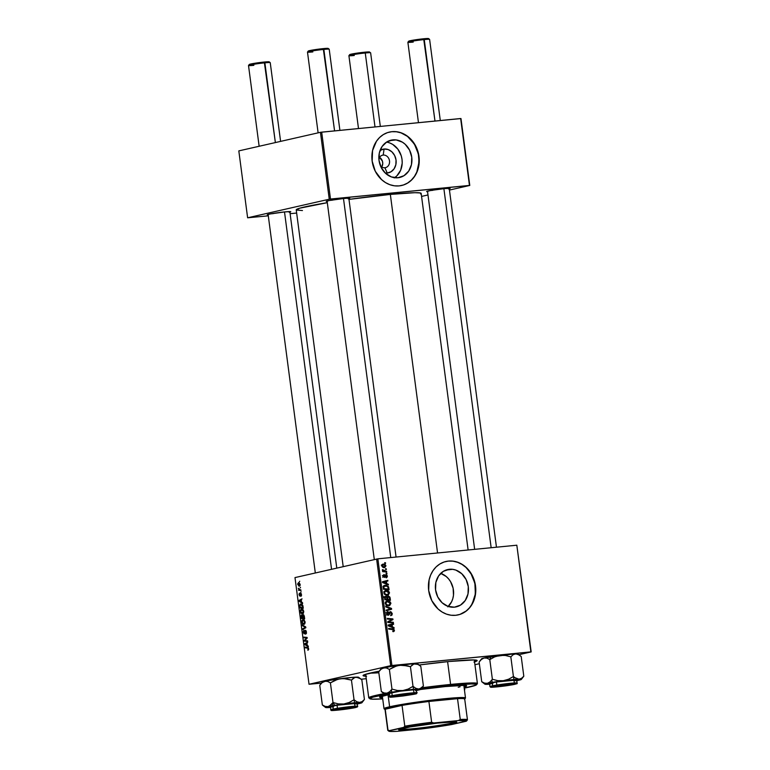 <?xml version="1.0" encoding="UTF-8"?>
<svg xmlns="http://www.w3.org/2000/svg" width="770" height="770" viewBox="0 0 770 770"><rect width="100%" height="100%" fill="white"/><g stroke="black" fill="none" stroke-linecap="round" stroke-linejoin="round"><path stroke-width="1.16" d="M383.2 155.078A6.391 5.477 77.2 0 0 378.869 158.745A6.391 5.477 -102.8 0 1 382.613 155.165A6.391 5.477 -102.8 0 1 383.2 155.078L382.045 155.338L383.2 155.078A6.391 5.477 -102.8 0 1 389.447 160.526A6.391 5.477 -102.8 0 1 385.452 167.639A6.391 5.477 -102.8 0 1 384.865 167.735L387.243 173.038A12.127 10.395 -102.8 0 1 385.212 173.009L387.243 173.038L384.865 167.735A6.391 5.477 -102.8 0 1 380.524 166.031A6.391 5.477 77.2 0 0 384.865 167.735A6.391 5.477 77.2 0 0 389.495 160.863A6.391 5.477 77.2 0 0 383.2 155.078L384.086 149.024L383.2 155.078M380.082 150.429A12.127 10.395 -102.8 0 1 384.086 149.024L388.167 149.553L391.882 151.825L394.635 155.501L396.03 160.016L395.847 164.684L394.115 168.803L391.093 171.729L387.243 173.038A12.127 10.395 -102.8 0 0 396.03 160.016A12.127 10.395 -102.8 0 0 384.086 149.024L380.082 150.429M392.892 139.87L389.437 140.66L396.136 139.919L402.402 142.171L405.193 144.288L409.553 150.083L411.748 157.215L411.459 164.588L408.726 171.084L403.952 175.714L397.878 177.764A19.144 16.411 -102.8 0 1 379.186 161.44A19.144 16.411 -102.8 0 1 391.141 140.15A19.144 16.411 -102.8 0 1 392.892 139.87A19.144 16.411 -102.8 0 1 411.594 156.195A19.144 16.411 -102.8 0 1 399.63 177.485A19.144 16.411 -102.8 0 1 397.878 177.764L391.43 176.936L385.578 173.346L381.227 167.552L379.023 160.42L379.312 153.047L382.055 146.55L386.819 141.93L392.892 139.87M403.461 184.973L407.648 183L411.363 180.093L414.472 176.369L416.839 171.98L419.053 161.854L418.341 153.875L414.356 144.009L407.484 136.396L401.055 132.883L396.454 131.776L391.815 131.699A27.393 23.485 77.2 0 0 389.399 132.084L391.815 131.699A27.393 23.485 77.2 0 1 418.572 155.001A27.393 23.485 77.2 0 1 401.555 185.512M399.139 185.897A27.393 23.485 -102.8 0 1 372.372 162.537A27.393 23.485 -102.8 0 1 389.495 132.065A27.393 23.485 -102.8 0 1 391.997 131.66L387.503 132.623L383.306 134.596L379.591 137.503L376.482 141.218L372.565 150.516L372.151 161.074L375.298 171.277L381.535 179.574L385.529 182.606L389.909 184.713L394.5 185.82L399.139 185.897L403.644 184.925L407.831 182.952L411.546 180.055L414.655 176.33L417.032 171.931L418.572 167.032L418.995 156.483L415.839 146.281L409.601 137.974L405.617 134.952L401.237 132.844L396.637 131.728L391.997 131.66A27.393 23.485 -102.8 0 1 418.764 155.02A27.393 23.485 -102.8 0 1 401.651 185.493A27.393 23.485 -102.8 0 1 399.139 185.897M454.416 607.174A19.144 16.411 -102.8 0 1 435.714 590.85A19.144 16.411 -102.8 0 1 447.668 569.559A19.144 16.411 -102.8 0 1 449.42 569.271L445.965 570.06L452.664 569.328L455.878 570.098L461.721 573.688L466.081 579.492L468.285 586.615L467.987 593.988L465.253 600.485L460.489 605.114L454.416 607.174L447.957 606.346L442.115 602.756L437.755 596.952L435.56 589.83L435.849 582.457L438.582 575.96L443.356 571.33L449.42 569.271A19.144 16.411 -102.8 0 1 468.122 585.595A19.144 16.411 -102.8 0 1 456.167 606.885A19.144 16.411 -102.8 0 1 454.416 607.174M459.988 614.373L466.11 611.062L469.536 607.732L472.289 603.651L475.369 593.901L474.878 583.285L470.894 573.409L465.956 567.423L461.962 564.4L457.582 562.293L452.981 561.176L448.352 561.099A27.393 23.485 77.2 0 0 445.926 561.484L448.352 561.099A27.393 23.485 77.2 0 1 475.1 584.411A27.393 23.485 77.2 0 1 458.092 614.912M455.676 615.297A27.393 23.485 -102.8 0 1 428.909 591.938A27.393 23.485 -102.8 0 1 446.022 561.465A27.393 23.485 -102.8 0 1 448.535 561.06L444.03 562.033L439.843 564.006L436.118 566.903L433.019 570.628L430.642 575.026L429.102 579.925L428.678 590.475L431.835 600.677L438.063 608.983L442.057 612.006L446.436 614.113L451.037 615.23L455.676 615.297L460.171 614.335L464.368 612.362L468.083 609.455L471.192 605.73L475.109 596.442L475.523 585.883L472.376 575.681L466.139 567.384L462.144 564.352L457.765 562.244L453.174 561.138L448.535 561.06A27.393 23.485 -102.8 0 1 475.292 584.42A27.393 23.485 -102.8 0 1 458.179 614.893A27.393 23.485 -102.8 0 1 455.676 615.297M430.459 190.537A10.963 0.606 172.5 0 0 432.759 190.334A10.963 0.606 -7.5 0 1 430.459 190.537M427.552 191.672A11.868 0.664 -7.5 0 1 426.628 191.499A11.868 0.664 -7.5 0 1 444.348 188.631L431.287 190.383L426.724 191.422L427.793 191.672M330.061 200.373A10.963 0.606 172.5 0 0 332.37 200.171A10.963 0.606 -7.5 0 1 330.061 200.373M327.154 201.509A11.868 0.664 -7.5 0 1 326.23 201.336A11.868 0.664 -7.5 0 1 343.949 198.468L329.194 200.537L326.326 201.268L327.394 201.509M271.079 213.8A10.963 0.606 172.5 0 0 273.389 213.598A10.963 0.606 -7.5 0 1 271.079 213.8M268.181 214.926A11.868 0.664 -7.5 0 1 267.257 214.763A11.868 0.664 -7.5 0 1 284.967 211.894L270.222 213.954L267.354 214.686L268.412 214.926M369.927 673.134A54.795 3.051 172.5 0 0 378.85 672.768A54.795 3.051 -7.5 0 1 369.927 673.134M365.914 676.204A57.529 3.196 -7.5 0 1 363.132 675.406A57.529 3.196 -7.5 0 1 379.225 671.199L364.653 674.607L363.161 675.742L366.578 676.224M419.092 664.991A57.529 3.196 -7.5 0 1 449.006 661.507L419.092 664.991M420.574 193.982L421.123 193.568L420.41 192.972L414.934 192.692L390.342 194.415L437.553 552.976L390.342 194.415L348.983 199.401A63.015 3.504 172.5 0 1 390.342 194.415A63.015 3.504 172.5 0 1 421.171 193.395L468.122 549.982M376.617 559.01L390.669 665.684L309.03 684.26L294.987 577.587L377.858 558.827L516.824 545.208L530.867 651.882L391.901 665.501L377.858 558.827L516.824 545.208L531.184 651.911L518.903 654.712L531.184 651.911L516.824 545.208L531.184 651.911L390.669 665.684L391.901 665.501L377.858 558.827L294.987 577.587L309.03 684.26L390.669 665.684L376.617 559.01M301.108 591.774L300.714 592.39L301.108 591.774M300.521 587.327L300.127 587.953L300.521 587.327M303.726 611.361L303.12 609.763L301.83 608.993L300.791 609.465L300.319 611.043L300.839 612.978L302.244 613.892L303.409 613.266L303.746 611.486L301.503 609.032L300.358 611.544L301.089 613.315L302.629 613.854L303.726 611.37M302.552 602.727L301.57 602.15L301.272 599.907L302.033 598.829L298.943 600.427L299.049 601.235L302.639 603.439L301.57 602.15L301.272 599.907L302.033 598.829L298.943 600.427L299.049 601.235L302.639 603.439L302.552 602.727M304.333 616.269L303.476 614.729L302.552 615.615L301.426 615.018L301.311 618.464L304.66 618.81L304.333 616.269L303.091 614.681L302.552 615.615L301.647 614.922L301.041 615.962L301.311 618.464L304.66 618.81L304.333 616.269M305.728 626.915L302.158 624.884L302.254 625.587L305.315 627.338L302.668 628.792L302.764 629.456L305.844 627.752L305.728 626.915L302.158 624.884L302.254 625.587L305.315 627.338L302.668 628.792L302.764 629.456L305.844 627.752L305.728 626.915M308.106 650.188L308.674 649.274L308.221 647.676L305.084 647.137L305.18 647.811L308.029 648.205L307.808 650.198L308.645 648.735L307.808 650.198M307.567 640.823L304.728 640.563L307.211 638.118L307.114 637.425L303.765 637.088L303.852 637.753L306.691 638.012L304.208 640.447L304.294 641.14L307.654 641.487L307.567 640.823L304.294 641.14L307.654 641.487L307.567 640.823L304.728 640.563L307.211 638.118L307.114 637.425L303.765 637.088L303.852 637.753L306.691 638.012L304.208 640.447L304.294 641.14L307.567 640.852M308.25 646.04L307.269 645.462L306.98 643.22L307.74 642.141L304.641 643.739L304.747 644.548L308.347 646.752L307.269 645.462L306.98 643.22L307.74 642.141L304.641 643.739L304.747 644.548L308.347 646.752L308.25 646.04M305.363 630.919L306.45 632.045L306.008 630.697L305.103 630.322L303.861 633.21L303.852 630.255L303.072 632.141L304.285 633.864L305.603 630.976L306.104 632.43L305.623 634.249L306.47 632.247L305.623 634.249L306.45 632.045L305.247 630.274L304.034 633.258L304.737 633.181L303.091 632.324L304.179 633.903L305.103 631.159L306.104 630.851L305.44 630.919M305.113 621.881L303.871 619.706L301.984 620.274L301.782 622.333L302.851 624.162L304.487 624.143L305.151 622.372L302.889 619.552L301.744 622.064L302.475 623.835L304.006 624.374L305.113 621.881M300.935 596.375L301.32 593.814L300.473 593.314L299.694 595.374L299.492 593.16L299.02 594.353L299.569 595.951L300.839 593.882L300.935 596.375L301.522 594.623L300.935 596.375M303.034 606.413L301.869 604.094L300.021 604.325L299.925 607.953L303.284 608.29L302.822 605.413L300.743 603.872L299.655 605.557L299.925 607.953L303.284 608.29L303.034 606.413M300.175 584.363L298.962 582.64L297.663 583.843L298.933 586.143L299.925 585.816L300.175 584.363L298.462 582.64L297.682 584.391L299.443 586.134L300.175 584.391M300.858 589.868L299.203 589.56L298.279 588.261L298.924 589.676L298.5 590.292L300.945 590.532L298.279 588.261L298.924 589.676L298.5 590.292L300.945 590.532L300.858 589.868M299.722 581.254L299.328 581.87L299.722 581.254M366.241 678.716L361.149 679.207L366.241 678.716M321.408 683.106L309.03 684.26L321.408 683.106M479.344 663.711L474.936 664.712L479.344 663.711M386.877 573.265L386.078 573.188L386.165 573.862L386.964 573.919L386.078 573.188L386.165 573.862L386.964 573.919L386.877 573.265M386.29 568.828L385.491 568.751L385.578 569.425L386.376 569.482L385.491 568.751L385.578 569.425L386.376 569.482L386.29 568.828M385.991 590.417L385.135 590.609L385.991 590.417L383.845 592.842L384.923 594.632L387.454 595.268L389.533 592.862L387.907 590.744L385.154 590.6L383.826 592.592L385.067 594.738L388.272 595.066L389.533 592.862C388.908 591.052 387.724 590.234 385.991 590.417L385.549 590.484M388.321 584.228L386.723 583.593L386.434 581.35L387.897 580.984L387.811 580.33L382.459 581.725L382.565 582.534L388.417 584.94L388.321 584.228L387.262 584.469L388.321 584.228L386.723 583.593L386.434 581.35L387.897 580.984L387.811 580.33L382.459 581.725L382.565 582.534L388.417 584.94L388.321 584.228M388.167 596.115L386.569 597.145L385.298 596.365L384.596 597.26L384.827 599.763L390.438 600.302L389.87 597.058L388.484 596.115L387.166 597.01L386.126 596.278L384.99 596.538L384.827 599.763L390.438 600.302L390.101 597.77L389.466 597.915L390.101 597.77L387.974 596.144M390.765 608.8L386.194 610.09L386.28 610.754L391.612 609.253L389.784 609.667L389.697 609.06L389.784 609.667L391.612 609.253L391.507 608.406L385.674 606.183L385.77 606.885L390.765 608.8L386.194 610.09L386.28 610.754L391.612 609.253L391.507 608.406L390.38 608.666L391.507 608.406L385.674 606.183L385.77 606.885L390.477 608.858M393.412 631.641L394.452 630.226L393.817 630.37L394.452 630.226L392.71 628.83L388.686 629.042L392.71 628.83L388.609 628.435L388.696 629.109L392.661 629.485L393.807 630.245L392.748 630.976L392.912 631.631L394.375 631.025L393.817 629.157L388.609 628.435L388.696 629.109L393.451 629.668L393.749 630.668L392.748 630.976L393.624 631.612M393.335 622.314L388.59 621.89L392.979 619.609L392.892 618.916L387.281 618.387L387.368 619.051L392.123 619.475L387.724 621.746L387.82 622.439L393.422 622.978L393.335 622.314L391.507 622.795L393.335 622.314L388.59 621.89L392.979 619.609L392.892 618.916L387.281 618.387L387.368 619.051L392.123 619.475L387.724 621.746L387.82 622.439L393.422 622.978L393.335 622.314M394.019 627.531L392.431 626.905L392.132 624.653L393.595 624.297L393.508 623.633L388.157 625.038L388.263 625.846L394.115 628.243L394.019 627.531L392.969 627.771L394.019 627.531L392.431 626.905L392.132 624.653L393.595 624.297L393.508 623.633L388.157 625.038L388.263 625.846L394.115 628.243L394.019 627.531M387.82 613.969L387.531 614.807L389.36 614.383L389.659 613.555L388.821 613.748L390.063 612.583L389.119 612.795L390.525 612.362L391.603 613.555L390.659 615.682L392.248 613.536L390.881 611.736L389.476 612.121L388.147 614.595L387.204 613.344L388.042 611.611L387.32 611.803L386.646 613.96L387.387 615.057L388.609 615.172L390.727 612.371L391.632 613.902L390.659 615.682L391.959 615.095L392.248 613.536L391.622 613.68L392.248 613.536L390.169 611.746M387.377 600.937L386.521 601.129L387.377 600.937L385.231 603.353L386.299 605.153L388.84 605.788L390.91 603.382L389.293 601.264L386.53 601.12L385.212 602.862L386.444 605.259L389.659 605.576L390.91 603.382C390.294 601.562 389.11 600.754 387.377 600.937L386.935 601.004M386.184 577.827L387.329 576.124L385.972 574.68L384.605 576.663L383.47 576.951L384.297 576.759L383.171 576.239L384.172 574.526L383.162 576.143L384.471 577.413L385.77 575.508L385.029 575.681L386.097 575.334L386.829 576.143L385.953 577.182L386.453 577.779L387.329 576.749L387.06 575.306L385.587 574.805L384.182 576.759L383.643 575.95L384.047 574.545L383.21 575.286L383.422 576.894L384.856 577.288L386.242 575.334L386.838 576.258L385.953 577.182L386.405 577.789M385.183 585.248L383.2 586.856L383.45 589.243L389.052 589.782L388.35 586.548L386.126 585.267L383.441 586.153L383.45 589.243L389.052 589.782L388.802 587.905L388.176 588.049L388.802 587.905L388.542 586.904L384.731 585.325M383.248 564.044L381.785 565.738L384.596 567.577L385.972 565.854L385.115 564.487L383.248 564.044L381.968 564.756L381.91 566.229L382.873 567.269L384.74 567.557L385.972 565.854L382.94 564.092M386.627 571.359L383.874 570.955L382.449 569.617L383.393 571.061L382.546 570.974L382.642 571.638L386.713 572.023L386.627 571.359L384.798 571.841L386.627 571.359L382.449 569.617L383.393 571.061L382.546 570.974L382.642 571.638L386.713 572.023L386.627 571.359M385.491 562.745L384.692 562.668L384.779 563.342L385.578 563.399L384.692 562.668L384.779 563.342L385.578 563.399L385.491 562.745M320.445 132.315L329.252 199.218L247.622 217.794L238.816 150.891L320.445 132.315L460.653 118.522L469.459 185.416L330.494 199.035L321.687 132.142L460.97 118.551L469.777 185.445L449.449 190.065L469.777 185.445L460.653 118.522L469.777 185.445L329.252 199.218L330.494 199.035L321.687 132.142L320.445 132.315L238.816 150.891L247.622 217.794L329.252 199.218L320.445 132.315M296.642 213.049L290.117 213.685L296.642 213.049M268.297 215.821L247.622 217.794L268.297 215.821M427.985 194.954L421.565 196.417L427.985 194.954M289.154 212.251L290.406 211.586L284.967 211.894A11.868 0.664 -7.5 0 1 290.762 211.663A11.868 0.664 -7.5 0 1 289.905 212.068M348.136 198.833L349.378 198.16L343.949 198.468A11.868 0.664 -7.5 0 1 349.734 198.246A11.868 0.664 -7.5 0 1 348.887 198.65M448.535 188.997L449.776 188.323L444.348 188.631A11.868 0.664 -7.5 0 1 450.132 188.4A11.868 0.664 -7.5 0 1 449.285 188.814M343.199 566.614L296.229 209.844A63.015 3.504 172.5 0 1 327.308 202.683L299.694 208.198L296.325 210.008L302.456 210.537M473.983 662.075L477.053 660.429L473.646 659.948L449.006 661.507A57.529 3.196 -7.5 0 1 477.034 660.41A57.529 3.196 -7.5 0 1 474.561 661.902M448.246 606.442A19.144 16.411 77.2 0 0 453.058 587.962A19.144 16.411 77.2 0 0 440.729 573.38M447.803 606.866L451.624 601.736L452.818 598.608L453.482 595.239L453.126 588.251L450.594 581.716L448.612 578.905L446.234 576.518L440.642 573.352M394.567 177.706A19.144 16.411 77.2 0 0 401.661 157.388A19.144 16.411 77.2 0 0 386.482 142.142M394.23 177.918L396.829 175.897L400.66 170.228L402.2 163.153L402.027 159.428L401.228 155.761L397.888 149.168L392.681 144.385L389.62 142.912M381.718 166.984A6.391 5.477 77.2 0 0 379.533 157.369L382.421 161.19L382.748 163.663L381.679 167.052M387.358 618.984L392.892 618.916L387.358 618.984M387.772 622.073L388.59 621.89L387.772 622.073M387.801 622.362L389.909 621.968L388.08 622.381L391.497 622.738L387.743 622.353M391.68 624.114L391.757 624.711L393.595 624.297L390.303 625.086L391.757 624.711L391.68 624.114M391.41 627.136L392.431 626.905L391.41 627.136M389.668 625.23L391.507 624.807L389.668 625.23M391.747 626.607L388.234 625.606L391.507 624.807L391.747 626.607L390.698 626.838L391.747 626.607L388.821 625.471L391.507 624.807L391.747 626.607M393.807 630.245L393.229 630.996M391.285 614.778L390.679 615.018M390.323 612.41L389.168 612.67M390.38 611.707L388.6 614.296L387.108 614.826L388.147 614.595L386.598 613.719L388.186 612.256L387.445 611.746L388.042 611.611L386.579 613.623L388.455 615.211M388.263 615.249L389.36 614.383L387.387 615.057M386.097 612.708L388.061 612.265M387.83 612.323L386.665 612.583M389.803 612.593L389.206 612.208M389.784 609.667L386.261 610.658L389.784 609.667M388.773 605.124L385.876 604.777L386.656 604.594L385.876 603.314L385.25 603.459L387.406 601.601L390.265 603.391L388.773 605.124L386.964 605.538L388.773 605.124L386.896 604.768L385.972 603.699L386.088 602.323L387.098 601.639L389.129 601.919L390.284 603.574L389.63 604.835L387.483 605.422M385.25 602.063L387.406 601.601M383.883 596.683L385.327 597.424M387.579 596.923L386.973 596.596M385.202 597.231L384.692 596.808M385.963 599.811L387.859 599.994L385.963 599.811L387.801 599.397L385.963 599.811M385.308 599.743L387.146 599.329L384.769 599.31L385.395 599.166L385.25 598.04L384.625 598.175L385.828 596.923L386.636 597.212L387.146 599.329L385.308 599.743M383.864 597.366L386.453 597.068L387.146 599.329L385.395 599.166L385.221 597.453L385.828 596.923M385.606 596.971L384.605 597.202M389.697 599.57L387.801 599.397L387.618 598.001L386.992 598.146L388.234 596.769L389.418 597.693L389.697 599.57L387.859 599.994L389.697 599.57L387.801 599.397L387.811 596.923L389.177 597.193L389.697 599.57M386.261 597.212L388.234 596.769M387.974 596.827L386.569 597.145M385.982 575.363L385.067 575.575M384.134 575.219L383.171 575.44M382.382 575.613L384.326 575.18M385.972 574.68L385.289 575.084M385.982 580.801L386.059 581.408L387.897 580.984L384.596 581.774L386.059 581.408L385.982 580.801M385.712 583.824L386.723 583.593L385.712 583.824M383.97 581.918L385.808 581.504L383.97 581.918M386.039 583.294L382.526 582.293L385.808 581.504L386.039 583.294L385 583.535L386.039 583.294L383.123 582.159L385.808 581.504L386.039 583.294M383.941 585.652L385.144 585.922M387.887 587.058L388.542 586.904L387.887 587.058M385.221 585.951L383.826 585.643M386.473 589.474L383.441 589.185L388.311 589.05L383.383 588.79L384.018 588.646L383.883 587.683L383.258 587.828L383.874 586.846L383.19 587L385.241 585.912C386.838 585.71 387.83 586.48 388.195 588.203L388.311 589.05L386.473 589.474M383.036 586.384L386.915 586.182L387.878 587.029L388.311 589.05L384.018 588.646L383.941 586.625L385.241 585.912M387.454 594.613L386.79 595.287M386.434 595.479L387.531 594.45M385.857 594.969L387.397 594.604L384.5 594.257L385.269 594.074L384.49 592.794L383.864 592.938L386.02 591.081L388.889 592.881L387.397 594.604L386.097 594.902M383.864 591.543L386.453 591.062L388.138 591.639L388.86 593.42L387.695 594.556L385.77 594.382L384.586 593.179L384.702 591.803L386.02 591.081M384.076 567.028L383.758 567.557M382.19 564.477L383.027 564.756M383.585 567.702L384.105 566.941M383.085 564.785L382.257 564.487M384.451 566.922L381.805 565.835L383.335 564.699L385.472 565.902L384.451 566.922L382.892 567.278L384.451 566.922L382.401 566.075L383.142 564.728L384.885 565.055L385.481 566.123L382.863 567.307M381.246 565.161L383.335 564.699M382.584 571.244L383.393 571.061L382.584 571.244M382.353 569.993L383.104 569.819L382.353 569.993M382.43 570.3L383.017 570.166L382.43 570.3M388.821 625.471L390.159 625.173M383.123 582.159L384.461 581.86M385.837 594.979L387.397 594.604M304.968 640.371L304.208 640.447L304.968 640.371M306.142 639.225L305.305 639.312L306.142 639.225M306.922 638.417L306.104 638.494L306.922 638.417M307.182 637.964L306.691 638.012L307.182 637.964M307.172 637.839L305.815 637.974L307.172 637.839M307.124 637.464L303.852 637.753L307.124 637.464M305.661 644.452L304.747 644.548L305.661 644.452M306.258 643.585L304.641 643.739L306.258 643.585M306.845 645.183L305.055 644.153L306.999 643.354L307.23 645.154L305.055 644.153L306.614 643.393L306.845 645.183M307.548 648.051L308.645 648.735L307.548 647.387L305.084 647.137L305.18 647.811L307.548 648.051M308.019 647.532L305.18 647.811L308.019 647.532M306.393 633.508L305.498 633.604L306.393 633.508M306.45 633.277L305.95 633.325L306.45 633.277M303.784 630.264L303.091 632.324L303.784 630.264M304.073 633.248L304.737 633.181M304.805 632.892L304.323 632.94L304.805 632.892M304.246 628.638L302.668 628.792L304.246 628.638M305.825 627.617L304.506 627.743L305.825 627.617M305.613 626.847L304.593 626.944L305.613 626.847M303.236 625.49L302.254 625.587L303.236 625.49M303.447 623.738L302.475 623.835L303.447 623.738M302.937 620.216L304.66 621.554L304.564 623.18L303.775 623.738L302.196 622.381L302.937 620.216L304.728 621.919L303.938 623.71L304.882 623.623L302.658 623.257L301.744 622.064L302.937 620.216L304.323 620.071L303.226 620.187M303.938 623.71L304.882 623.633M304.583 618.175L301.311 618.464L304.583 618.175M302.889 615.586L303.553 615.461L304.4 616.828L304.189 618.098L303.053 617.992L303.168 615.336L304.564 618.06L303.053 617.992L302.841 615.759L302.244 615.836L302.889 615.577M302.658 617.944L301.619 617.838L301.753 615.577L303.043 617.906L301.619 617.838L301.657 615.615L302.658 617.944M304.006 615.259L303.264 615.326M301.513 595.662L300.772 595.739L301.513 595.662M300.752 593.882L301.522 594.632L300.647 593.227L299.944 595.268L299.058 594.796L299.905 596.019L300.57 594.065L301.224 594.671M301.33 593.824L300.8 593.872L301.33 593.824M299.569 593.131L299.058 594.796L299.569 593.131M299.761 595.374L300.348 595.316L299.347 594.758M301.195 593.564L300.262 593.66L301.195 593.564M299.954 601.149L299.049 601.235L299.954 601.149M300.55 600.273L298.943 600.427L300.55 600.273M301.147 601.88L299.357 600.841L301.291 600.042L301.532 601.842L299.357 600.841L300.906 600.08L301.147 601.88M303.197 607.655L299.925 607.953L303.197 607.655M300.05 605.518L300.81 604.537L301.821 604.739L303.072 606.702L302.803 607.578L300.233 607.318L300.059 605.403L300.81 604.537L303.178 607.549L300.233 607.318L300.05 605.528M302.552 613.19L301.089 613.315L302.061 613.218L300.733 611.476L301.696 609.676L303.303 611.159L302.35 613.228L303.495 613.113L300.935 612.208L300.733 610.783L301.551 609.696L303.342 611.399L302.552 613.19L303.495 613.103M299.328 585.489L298.019 584.536L298.731 583.275L299.722 583.929L299.742 585.2L297.98 584.353L298.548 583.294L299.877 584.42L299.328 585.489L300.117 585.412L299.183 585.508L300.108 585.421M300.878 590.051L298.5 590.292L300.878 590.051M303.168 615.336L304.006 615.249M300.81 604.537L302.225 604.383M508.691 684.116L508.652 684.241A10.048 0.558 -7.5 0 1 513.551 684.106A10.048 0.558 -7.5 0 1 498.565 686.532L513.551 684.049L499.268 685.444L493.743 686.599L498.565 686.532A10.048 0.558 -7.5 0 1 493.666 686.725A10.048 0.558 -7.5 0 1 498.392 685.589A10.048 0.558 -7.5 0 1 508.652 684.241L508.691 684.116M440.296 120.515L429.612 39.395A10.963 0.606 172.5 0 0 424.251 39.578A10.963 0.606 -7.5 0 1 429.593 39.366L428.572 38.587A10.048 0.558 172.5 0 0 423.673 38.77L434.973 121.034L424.251 39.578A10.963 0.606 172.5 0 0 413.317 41.003A10.963 0.606 172.5 0 0 407.879 42.254L418.466 122.651M443.886 188.679L491.154 547.73L443.886 188.679M426.07 39.318L428.033 38.875M428.495 38.702L416.127 39.703L409.226 40.974L410.68 41.301M413.24 42.081A10.963 0.606 -7.5 0 1 407.898 42.225A10.963 0.606 -7.5 0 1 424.251 39.578L423.673 38.77A10.048 0.558 172.5 0 0 408.678 41.205L407.898 42.225M351.707 54.728L350.244 54.391L357.145 53.13L369.59 52.004A10.048 0.558 172.5 0 0 364.691 52.196L365.269 52.995A10.963 0.606 -7.5 0 1 370.611 52.784A10.963 0.606 172.5 0 0 365.269 52.995L375 126.915L365.269 52.995A10.963 0.606 172.5 0 0 354.335 54.429A10.963 0.606 172.5 0 0 348.906 55.681L358.493 128.532M380.322 126.395L370.63 52.812L369.513 52.129M369.061 52.293L367.088 52.745M354.267 55.498A10.963 0.606 -7.5 0 1 348.916 55.642A10.963 0.606 -7.5 0 1 365.269 52.995L364.691 52.196A10.048 0.558 172.5 0 0 349.705 54.622L348.916 55.642M339.897 130.351L329.214 49.232A10.963 0.606 172.5 0 0 323.852 49.415L334.575 130.871L323.275 48.616A10.048 0.558 172.5 0 0 308.279 51.041L307.5 52.062A10.963 0.606 -7.5 0 1 323.852 49.415A10.963 0.606 172.5 0 0 312.918 50.849A10.963 0.606 172.5 0 0 307.49 52.09L318.116 132.844M312.851 51.917A10.963 0.606 -7.5 0 1 307.5 52.062M408.254 694.078L412.845 693.818L411.796 694.386L398.167 696.369A10.048 0.558 -7.5 0 1 393.268 696.561A10.048 0.558 -7.5 0 1 397.994 695.425A10.048 0.558 -7.5 0 1 408.254 694.078A10.048 0.558 -7.5 0 1 413.153 693.943A10.048 0.558 -7.5 0 1 398.167 696.369L393.566 696.629L394.625 696.061L408.254 694.078M390.756 557.567L343.487 198.516L390.756 557.567M310.281 51.147L308.828 50.81L315.729 49.54L328.097 48.548M327.635 48.712L325.672 49.155M323.852 49.415A10.963 0.606 -7.5 0 1 329.194 49.203L328.174 48.423A10.048 0.558 172.5 0 0 323.275 48.616L323.852 49.415M349.272 707.495L334.286 709.979A10.048 0.558 -7.5 0 1 339.012 708.852A10.048 0.558 -7.5 0 1 349.272 707.495A10.048 0.558 -7.5 0 1 354.181 707.37A10.048 0.558 -7.5 0 1 339.185 709.796A10.048 0.558 -7.5 0 1 334.286 709.988L348.569 708.583L354.094 707.428L349.272 707.495M280.598 141.382L270.241 62.659A10.963 0.606 172.5 0 0 264.88 62.832L275.371 142.575L264.303 62.033A10.048 0.558 172.5 0 0 249.307 64.459L248.517 65.479A10.963 0.606 -7.5 0 1 264.88 62.832A10.963 0.606 172.5 0 0 253.936 64.266A10.963 0.606 172.5 0 0 248.508 65.517L259.144 146.271M253.869 65.334A10.963 0.606 -7.5 0 1 248.517 65.479M331.552 569.271L284.505 211.933L331.552 569.271M269.115 61.966L256.747 62.967L249.846 64.228L251.309 64.564M266.69 62.582L268.663 62.129M264.88 62.832A10.963 0.606 -7.5 0 1 270.212 62.62L269.192 61.841A10.048 0.558 172.5 0 0 264.303 62.033L264.88 62.832M482.164 659.033L481.75 658.687L484.089 657.994A18.384 1.02 172.5 0 0 481.597 658.793L479.123 662.027L481.722 681.71L479.123 662.027L481.433 659.418L484.089 657.994L486.929 658.158L489.787 659.601L494.6 656.906L499.932 655.405A18.384 1.02 172.5 0 0 490.808 656.743L489.787 659.601L494.6 656.906L499.932 655.405L505.438 655.482L510.828 656.849L513.417 676.532L508.595 679.217L503.262 680.719L497.757 680.641L492.377 679.284L490.067 681.893L487.42 683.308L484.58 683.144L481.722 681.71L484.503 683.654M521.473 678.822L523.802 676.204L521.55 678.312L518.98 679.178L521.175 679.544L518.845 680.228A18.384 1.02 -7.5 0 1 516.795 680.661M509.413 685.204A11.868 0.664 -7.5 0 1 497.439 686.763A11.868 0.664 -7.5 0 1 491.847 686.898A11.868 0.664 -7.5 0 1 497.795 685.569L515.342 683.895L498.325 686.676L491.924 687.004L497.795 685.569A11.868 0.664 -7.5 0 1 515.351 683.799A11.868 0.664 -7.5 0 1 509.413 685.204L509.413 685.204M516.68 680.045L496.429 681.979A13.696 0.76 172.5 0 1 516.709 679.977L517.113 683.057L496.833 685.05L497.17 685.589L514.947 683.529C517.401 683.741 515.765 684.299 510.038 685.184L516.545 683.596L507.074 684.222L490.663 687.177L510.038 685.184L492.261 687.235C489.807 687.023 491.443 686.474 497.17 685.589L496.833 685.05A13.696 0.76 -7.5 0 1 517.113 683.057C515.188 683.818 521.752 682.952 510.058 685.184L510.077 685.175M510.058 685.184C501.674 686.599 490.211 687.6 490.625 687.196L489.951 686.628A13.696 0.76 -7.5 0 1 496.833 685.05L489.951 686.628L489.547 683.558A13.696 0.76 172.5 0 1 496.429 681.979L496.833 685.05L496.429 681.979L489.585 683.49M490.144 684.193L485.081 683.991L492.146 682.384L518.98 679.178A18.384 1.02 -7.5 0 1 521.328 679.429A18.384 1.02 -7.5 0 1 518.845 680.228L515.919 680.824M521.328 679.429L523.802 676.204L521.213 656.521L523.802 676.204L521.55 678.312L518.98 679.178L516.198 678.476L513.417 676.532L510.828 656.849L513.08 654.741L515.65 653.865L518.422 654.567L521.213 656.521L517.989 654.009A18.384 1.02 172.5 0 0 515.65 653.865L517.883 653.951L517.363 654.423M489.633 684.232A18.384 1.02 -7.5 0 1 487.275 684.357L488.613 684.106L487.275 684.357A18.384 1.02 -7.5 0 1 484.946 684.222A18.384 1.02 -7.5 0 1 487.42 683.308A18.384 1.02 -7.5 0 1 503.262 680.719L497.757 680.641L492.377 679.284L489.787 659.601L492.377 679.284L490.067 681.893L487.42 683.308L484.58 683.144L481.722 681.71L483.098 682.798M479.123 662.027L481.433 659.418L484.089 657.994L486.929 658.158L489.787 659.601L490.808 656.743A18.384 1.02 172.5 0 0 484.089 657.994L512.782 654.028L517.036 654.028L519.827 655.424M513.84 680.834L516.218 680.256M489.653 683.635L492.848 683.616M514.803 677.619L513.417 676.532L508.595 679.217L503.262 680.719A18.384 1.02 -7.5 0 1 518.98 679.178L514.803 677.619M515.65 653.865A18.384 1.02 172.5 0 0 499.932 655.405L505.438 655.482L510.828 656.849L513.08 654.741L515.65 653.865M464.618 688.062L464.454 690.055L464.618 688.062M464.454 690.113L464.82 689.622L464.454 690.113M378.725 671.863L381.323 691.547L378.725 671.863L381.034 669.255L383.691 667.831A18.384 1.02 172.5 0 0 381.198 668.63L378.725 671.863L381.034 669.255L383.691 667.831L386.53 667.994L389.389 669.438L391.978 689.121L389.668 691.729L387.021 693.144L384.182 692.99L381.323 691.547L384.095 693.491M419.919 688.765L418.582 689.015A18.384 1.02 -7.5 0 1 420.959 689.227L423.404 686.041L421.161 688.139L418.582 689.015L415.81 688.322L413.018 686.368L410.429 666.685L413.914 663.961L418.023 664.404L420.815 666.358L423.404 686.041L419.919 688.765M391.439 696.763L403.297 694.55L414.982 693.683A11.868 0.664 -7.5 0 1 403.124 695.897A11.868 0.664 -7.5 0 1 391.439 696.763A11.868 0.664 -7.5 0 1 391.449 696.735A11.868 0.664 -7.5 0 1 403.124 694.569A11.868 0.664 -7.5 0 1 414.953 693.635A11.868 0.664 -7.5 0 1 414.982 693.683L403.124 695.897L391.439 696.763M391.805 692.586L392.209 695.657M391.449 689.833L391.757 692.22L402.874 690.555L397.349 690.478L391.978 689.121L389.389 669.438L396.829 665.809L402.315 665.087L410.429 666.685L413.018 686.368L408.177 689.063L402.874 690.555L419.621 689.006L420.786 689.381L415.521 690.661M416.714 692.894L416.714 693.048C415.877 693.577 420.122 693.424 403.307 695.945C385.722 697.966 390.563 696.783 389.553 696.465L389.553 696.465A13.696 0.76 -7.5 0 1 389.553 696.455L389.148 693.395A13.696 0.76 172.5 0 0 389.148 693.395L400.188 691.191L415.319 689.67L416.31 689.833L416.714 692.894C421.671 691.345 384.846 696.157 389.553 696.455A0.549 0.549 7.5 0 0 390.169 696.927C385.655 696.648 420.998 692.018 416.243 693.52A0.549 0.549 7.5 0 0 416.714 692.904L416.31 689.833A13.696 0.76 172.5 0 0 416.31 689.824A13.696 0.76 172.5 0 0 402.739 690.834A13.696 0.76 172.5 0 0 389.148 693.385L389.553 696.455A13.696 0.76 -7.5 0 1 403.143 693.914A13.696 0.76 -7.5 0 1 416.714 692.894A13.696 0.76 -7.5 0 1 416.714 692.904A0.549 0.549 -172.5 0 1 416.243 693.52L403.307 694.473L390.169 696.927L403.114 695.974L416.243 693.52C420.767 693.799 385.423 698.428 390.169 696.927A0.549 0.549 -172.5 0 1 389.553 696.455L389.389 693.5M420.93 689.265L420.959 689.227A18.384 1.02 -7.5 0 1 420.93 689.265A18.384 1.02 -7.5 0 1 418.447 690.064L417.013 690.18L418.447 690.064A18.384 1.02 -7.5 0 1 416.406 690.497M423.404 686.041L420.815 666.358L417.59 663.846A18.384 1.02 172.5 0 0 415.251 663.702L417.484 663.798L416.965 664.26M389.755 694.03L384.509 693.991L391.747 692.23M381.179 668.678L390.409 666.579L410.603 664.01L416.618 663.865L419.419 665.261M389.245 694.068A18.384 1.02 -7.5 0 1 386.887 694.193A18.384 1.02 -7.5 0 1 384.548 694.059A18.384 1.02 -7.5 0 1 387.021 693.144L384.182 692.99L381.323 691.547L382.709 692.634M402.874 690.555A18.384 1.02 -7.5 0 1 418.582 689.015L415.81 688.322L413.018 686.368L408.177 689.063L402.874 690.555L397.349 690.478L391.978 689.121L389.668 691.729L387.021 693.144A18.384 1.02 -7.5 0 1 402.874 690.555M407.773 665.877L410.429 666.685L412.672 664.587L415.251 663.702A18.384 1.02 172.5 0 0 399.534 665.241L407.773 665.877M399.534 665.241A18.384 1.02 172.5 0 0 383.691 667.831L386.53 667.994L389.389 669.438L394.23 666.743L399.534 665.241M329.416 706.042L328.039 706.571A18.384 1.02 -7.5 0 1 334.757 705.31L332.996 702.538L330.686 705.147L328.039 706.571L325.2 706.408L322.341 704.964L319.752 685.281L322.062 682.672L324.709 681.257L327.548 681.412L330.407 682.855L332.996 702.538L329.416 706.042M350.042 708.458L333.997 710.315L332.881 709.959L338.425 708.824A11.868 0.664 -7.5 0 1 355.981 707.062A11.868 0.664 -7.5 0 1 350.042 708.458A11.868 0.664 -7.5 0 1 338.059 710.017A11.868 0.664 -7.5 0 1 332.476 710.152A11.868 0.664 -7.5 0 1 338.425 708.824L354.469 706.976L355.576 707.332L350.042 708.458M357.299 703.308L337.048 705.243L337.453 708.313L330.58 709.892A13.696 0.76 -7.5 0 1 337.453 708.313L337.048 705.243A13.696 0.76 172.5 0 0 330.176 706.812L331.244 710.46C330.84 710.854 342.294 709.863 350.677 708.438L332.89 710.498C330.436 710.287 332.072 709.738 337.799 708.843L337.453 708.313A13.696 0.76 -7.5 0 1 357.742 706.311L337.453 708.313L337.799 708.843L331.225 710.296L336.211 710.277L357.232 706.995L337.799 708.843L355.567 706.793C358.031 707.004 356.394 707.553 350.668 708.438L357.501 706.879L357.338 703.241A13.696 0.76 172.5 0 0 337.048 705.243L330.205 706.754M322.784 682.287L326.047 680.969L340.561 678.668L346.067 678.745L351.447 680.103L354.046 699.786L349.224 702.471L343.892 703.982L338.386 703.905L332.996 702.538L330.407 682.855L335.229 680.17L340.561 678.668L354.96 677.186L359.051 677.831L361.833 679.775L364.422 699.458L362.169 701.566L359.6 702.442L356.828 701.74L354.046 699.786L351.447 680.103L354.951 677.369L358.06 677.138L358.647 677.331L357.992 677.687M330.773 707.457L326.114 707.601L325.527 707.409L326.971 706.831L343.892 703.982L360.639 702.423L361.842 702.529L361.322 703L356.539 704.088M362.102 702.086L364.422 699.458L361.833 679.775L358.608 677.263A18.384 1.02 172.5 0 0 356.269 677.128L360.447 678.688M319.752 685.281L322.062 682.672L324.709 681.257L327.548 681.412L330.407 682.855L337.818 679.236L343.305 678.514L351.447 680.103L353.709 677.995L356.269 677.128A18.384 1.02 172.5 0 0 340.561 678.668A18.384 1.02 172.5 0 0 324.709 681.257A18.384 1.02 172.5 0 0 322.216 682.056L319.752 685.281L322.341 704.964L325.132 706.918M330.263 707.495A18.384 1.02 -7.5 0 1 327.905 707.62L329.233 707.37L327.905 707.62A18.384 1.02 -7.5 0 1 325.566 707.476A18.384 1.02 -7.5 0 1 328.039 706.571L325.2 706.408L322.341 704.964L323.727 706.061M330.272 706.889L333.477 706.879M354.469 704.098L356.847 703.51M361.958 702.692L364.422 699.458L362.169 701.566L359.6 702.442A18.384 1.02 -7.5 0 1 361.958 702.692A18.384 1.02 -7.5 0 1 359.465 703.491A18.384 1.02 -7.5 0 1 357.424 703.915M343.892 703.982A18.384 1.02 -7.5 0 1 359.6 702.442L356.828 701.74L354.046 699.786L349.224 702.471L343.892 703.982L338.386 703.905L332.996 702.538L334.757 705.31A18.384 1.02 -7.5 0 1 343.892 703.982M380.447 696.763A43.832 2.435 172.5 0 0 382.449 696.889L380.149 696.706M382.575 697.793A43.832 2.435 -7.5 0 1 379.745 697.312A43.832 2.435 -7.5 0 1 389.293 694.501L380.159 696.898L380.274 697.61L382.575 697.793M420.555 689.487A43.832 2.435 -7.5 0 1 445.214 686.58L463.992 685.387L466.63 685.993L464.06 687.071A43.832 2.435 -7.5 0 0 466.668 685.868A43.832 2.435 -7.5 0 0 445.214 686.58L420.555 689.487M476.563 684.732L477.352 683.712A54.795 3.051 172.5 0 0 450.604 684.424L450.267 685.435A53.881 2.993 -7.5 0 1 476.563 684.732A53.881 2.993 -7.5 0 1 464.204 688.149L476.11 685.059L476.582 684.703L475.976 684.193L471.288 683.962L450.267 685.435L421.277 688.823A53.881 2.993 -7.5 0 1 450.267 685.435L450.604 684.424A54.795 3.051 -7.5 0 1 477.41 683.539L474.31 659.967M447.601 661.651L450.604 684.424L447.601 661.651M365.654 674.27L368.763 697.841A54.795 3.051 -7.5 0 1 384.038 693.674A54.795 3.051 172.5 0 0 368.869 697.995L371.496 699.141L382.709 698.881A53.881 2.993 -7.5 0 1 369.889 698.775A53.881 2.993 -7.5 0 1 386.53 694.203M422.114 687.745A54.795 3.051 -7.5 0 1 450.604 684.424A54.795 3.051 172.5 0 0 422.114 687.745M386.983 694.126L372.747 697.216L369.869 698.765M465.84 685.521A43.832 2.435 172.5 0 1 463.935 686.166L466.129 685.377M460.065 686.801L458.217 687.244M452.25 722.991A28.769 1.598 172.5 0 0 456.013 721.856A28.769 1.598 -7.5 0 1 452.25 722.991L452.096 721.846L452.25 722.991A28.769 1.598 -7.5 0 1 421.864 727.737A28.769 1.598 -7.5 0 1 399.351 729.315A28.769 1.598 172.5 0 0 421.864 727.737A28.769 1.598 172.5 0 0 452.25 722.991L452.789 723.482L452.25 722.991M402.662 728.401A29.318 1.627 -7.5 0 1 434.463 723.463A29.318 1.627 -7.5 0 1 456.735 722.029A29.318 1.627 -7.5 0 1 452.789 723.482L420.911 728.439L404.539 729.979L398.687 729.691L410.208 726.928L437.273 723.136L455.003 721.798L456.514 722.395L452.789 723.482A29.318 1.627 -7.5 0 1 419.419 728.613A29.318 1.627 -7.5 0 1 398.696 729.671A29.318 1.627 -7.5 0 1 402.662 728.401M385.106 709.603A40.184 2.233 -7.5 0 1 385.231 709.218A40.184 2.233 -7.5 0 1 390.515 707.611L389.62 706.783A41.099 2.281 172.5 0 0 384.086 708.824L385.106 709.603M382.353 696.109L384.009 708.708A41.099 2.281 -7.5 0 1 389.62 706.783L388.042 694.761L389.62 706.783A41.099 2.281 -7.5 0 1 435.3 699.728A41.099 2.281 -7.5 0 1 465.494 697.976L463.838 685.387M464.666 699.131L465.446 698.111A41.099 2.281 172.5 0 0 436.397 699.603A41.099 2.281 172.5 0 0 389.62 706.783L390.515 707.611A40.184 2.233 -7.5 0 1 402.046 705.397L404.789 726.187L403.74 727.352L389.264 730.653L387.974 730.008L385.231 709.218L402.046 705.397A40.184 2.233 -7.5 0 1 428.909 701.47L457.524 698.669L428.909 701.47A40.184 2.233 -7.5 0 1 457.524 698.669A40.184 2.233 -7.5 0 1 464.666 699.131A40.184 2.233 -7.5 0 1 464.503 699.275M388.869 731.182A39.27 2.185 -7.5 0 1 389.264 730.653L387.974 730.008L385.231 709.218A40.184 2.233 172.5 0 0 385.029 709.488L387.772 730.287A40.184 2.233 -7.5 0 1 387.974 730.008A40.184 2.233 172.5 0 0 387.849 730.403L388.869 731.182A39.27 2.185 -7.5 0 0 397.06 731.327L437.524 726.793L451.721 724.532L466.601 720.961L458.391 720.556L433.751 722.972L431.643 722.27L428.909 701.47L457.524 698.669L460.258 719.459L458.391 720.556L414.135 725.658L389.264 730.653L388.84 731.154L390.043 731.442L397.06 731.327L421.7 728.911A39.27 2.185 -7.5 0 0 451.721 724.532L466.187 721.24A39.27 2.185 -7.5 0 0 466.61 720.941A39.27 2.185 -7.5 0 0 458.391 720.556L460.258 719.459A40.184 2.233 -7.5 0 1 467.448 719.796A40.184 2.233 -7.5 0 1 467.246 720.066M428.909 701.47A40.184 2.233 172.5 0 0 402.046 705.397L404.789 726.187A40.184 2.233 -7.5 0 1 431.643 722.27L428.909 701.47M467.448 719.796L464.705 699.006A40.184 2.233 172.5 0 0 457.524 698.669L460.258 719.459A40.184 2.233 172.5 0 1 467.4 719.921L466.61 720.941M431.643 722.27A40.184 2.233 172.5 0 0 404.789 726.187L403.74 727.352A39.27 2.185 -7.5 0 1 433.751 722.972L431.643 722.27M390.409 612.381L388.571 612.795M388.244 614.576L386.405 614.999M386.03 575.354L384.201 575.768M384.403 576.749L382.575 577.163M307.913 649.553L308.655 649.476M299.742 595.374L300.348 595.316M514.341 683.086L513.551 684.106M449.218 188.303L496.467 547.21M513.503 676.599L513.888 679.525M513.937 679.881L514.341 682.961M427.485 191.162L474.647 549.347M491.847 679.997L492.155 682.384M492.203 682.749L492.608 685.82M492.646 685.945L493.666 686.725M392.248 695.782L393.268 696.561M374.297 559.54L327.086 201.008M413.942 692.798L413.538 689.728M413.49 689.362L413.105 686.436M396.069 557.047L348.82 198.14M413.942 692.923L413.153 693.943M333.266 709.199L334.286 709.988M268.114 214.426L315.315 572.957M332.467 703.251L332.784 705.647M332.833 706.003L333.237 709.083M289.838 211.567L336.779 568.077M354.123 699.863L354.508 702.789M354.556 703.145L354.96 706.215M354.96 706.35L354.181 707.37M484.946 684.222L482.636 682.451M384.548 694.059L382.238 692.297M325.566 707.476L323.256 705.715M379.629 696.407L379.745 697.312"/></g></svg>
